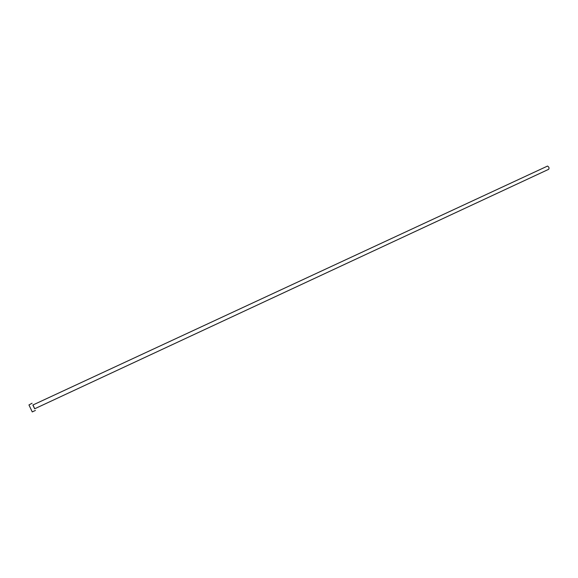 <?xml version="1.0" encoding="UTF-8"?>
<svg xmlns="http://www.w3.org/2000/svg" width="578" height="578" viewBox="0 0 578 578"><rect width="100%" height="100%" fill="white"/><g stroke="black" fill="none" stroke-linecap="round" stroke-linejoin="round"><path stroke-width="0.87" d="M547.51 166.081C549.006 166.97 549.396 168.046 548.667 169.311L34.644 408.798L32.867 405.019L547.51 166.081M32.924 404.875L34.731 408.762M32.072 403.271L28.951 404.932L32.245 411.919L35.41 410.445"/></g></svg>
